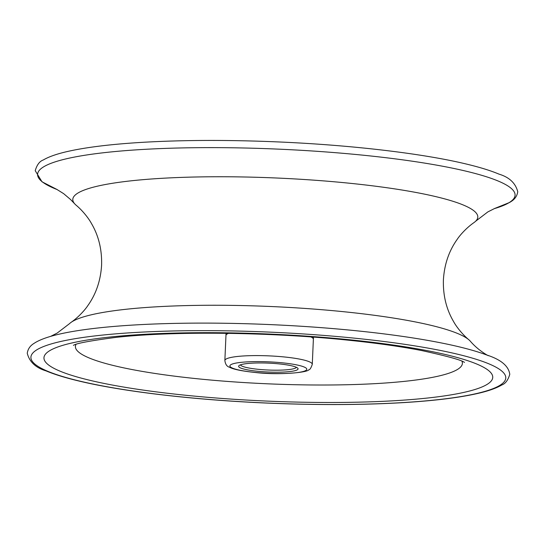 <?xml version="1.0" encoding="UTF-8"?>
<svg xmlns="http://www.w3.org/2000/svg" width="545" height="545" viewBox="0 0 545 545"><rect width="100%" height="100%" fill="white"/><g stroke="black" fill="none" stroke-linecap="round" stroke-linejoin="round"><path stroke-width="0.82" d="M50.474 336.456L57.15 333.097L69.474 323.675A202.692 30.261 2.5 0 1 71.231 322.259C78.712 317.033 85.204 309.642 87.786 305.67C96.056 294.068 100.668 280.532 101.602 265.04C102.017 249.528 98.611 235.631 91.376 223.361C89.155 219.172 83.331 211.249 76.334 205.383A202.692 30.261 2.5 0 1 74.706 203.83A202.692 30.261 2.5 0 1 78.085 192.95A202.692 30.261 2.5 0 1 313.477 180.129A202.692 30.261 2.5 0 1 475.526 221.325A202.692 30.261 2.5 0 1 473.769 222.742C466.288 227.967 459.796 235.358 457.214 239.33C448.944 250.932 444.332 264.468 443.398 279.96C442.983 295.472 446.389 309.369 453.624 321.639C455.845 325.828 461.669 333.751 468.666 339.617A202.692 30.261 2.5 0 1 470.294 341.17C478.81 351.171 489.846 356.6 488.109 355.565M239.391 365.334A29.757 4.442 2.5 0 1 269.598 363.188A29.757 4.442 2.5 0 1 297.768 368.188A29.757 4.442 2.5 0 1 297.304 369.823A29.757 4.442 2.5 0 1 262.629 371.697A29.757 4.442 2.5 0 1 238.989 365.627A29.757 4.442 2.5 0 1 239.391 365.334M240.468 364.843A28.013 4.183 -177.5 0 0 265.851 369.905A28.013 4.183 -177.5 0 0 295.676 367.964A28.013 4.183 -177.5 0 0 296.364 367.282M71.231 322.259A202.692 30.261 2.5 0 1 72.471 321.461A202.692 30.261 2.5 0 1 273.937 306.651A202.692 30.261 2.5 0 1 468.666 339.617M230.889 364.673A38.497 5.75 -177.5 0 0 259.618 372.807A38.497 5.75 -177.5 0 0 305.806 370.484A38.497 5.75 -177.5 0 0 277.078 362.35A38.497 5.75 -177.5 0 0 230.889 364.673M312.285 364.298C311.045 368.025 309.86 369.857 308.736 369.803C307.557 372.582 278.529 375.212 256.15 372.582C242.13 371.131 233.246 369.346 229.493 367.228C226.904 366.533 225.358 364.285 224.867 360.483A43.75 6.533 2.5 0 1 226.005 359.094A43.75 6.533 2.5 0 1 273.713 356.117A43.75 6.533 2.5 0 1 312.285 364.298L313.375 339.235A43.75 6.533 -177.5 0 0 310.977 336.953M76 344.413A193.679 28.919 -177.5 0 0 239.255 382.256A193.679 28.919 -177.5 0 0 457.35 369.53A193.679 28.919 -177.5 0 0 461.983 361.267M486.896 384.525A224.615 33.538 2.5 0 1 217.414 398.095A224.615 33.538 2.5 0 1 49.799 350.633A224.615 33.538 2.5 0 1 319.281 337.062A224.615 33.538 2.5 0 1 486.896 384.525M228.553 333.349A43.75 6.533 -177.5 0 0 227.102 334.024A43.75 6.533 -177.5 0 0 225.964 335.42L225.998 333.315M508.846 202.794A238.969 35.677 2.5 0 1 494.22 208.66L509.698 202.427C511.414 201.234 516.633 198.898 517.75 191.738C515.522 183.106 509.289 177.241 499.043 174.148C490.963 170.735 480.465 167.465 467.549 164.331C424.228 153.71 353.303 145.263 280.77 142.041C229.697 139.786 183.045 139.915 140.814 142.429C110.696 144.289 86.532 147.245 68.323 151.306C57.273 153.765 48.927 156.66 43.273 159.985C39.635 161.245 36.951 164.808 35.221 170.674L41.999 181.792L57.191 189.585A238.969 35.677 2.5 0 1 43.811 166.729A238.969 35.677 2.5 0 1 330.522 152.293A238.969 35.677 2.5 0 1 508.846 202.794M52.163 335.945A238.969 35.677 2.5 0 1 270.225 324.595A238.969 35.677 2.5 0 1 486.467 354.904C500.882 359.509 508.655 365.988 509.779 374.326C508.049 380.192 505.365 383.755 501.727 385.015C496.073 388.34 487.727 391.235 476.677 393.694C458.468 397.755 434.304 400.711 404.186 402.571C361.955 405.085 315.303 405.214 264.23 402.959C191.697 399.737 120.772 391.29 77.451 380.669C64.535 377.535 54.037 374.265 45.957 370.852C35.711 367.759 29.478 361.894 27.25 353.262C28.367 346.102 33.586 343.766 35.302 342.573C39.458 340.114 45.085 337.9 52.163 335.945M499.595 385.513A237.661 35.486 2.5 0 1 214.458 399.867A237.661 35.486 2.5 0 1 37.101 349.645A237.661 35.486 2.5 0 1 322.238 335.291A237.661 35.486 2.5 0 1 499.595 385.513M313.525 337.137L313.375 339.235M494.526 208.544L487.85 211.903L475.526 221.325M224.867 360.483L225.964 335.42M74.706 203.83L70.55 199.504L63.649 193.659L56.891 189.435M73.418 345.36C76.082 343.391 90.416 340.714 116.412 337.335C173.024 331.04 269.08 332.021 346.6 340.019C375.512 342.941 400.514 346.45 421.612 350.544C447.649 356.232 461.935 360.197 464.476 362.432L464.469 362.432"/></g></svg>
